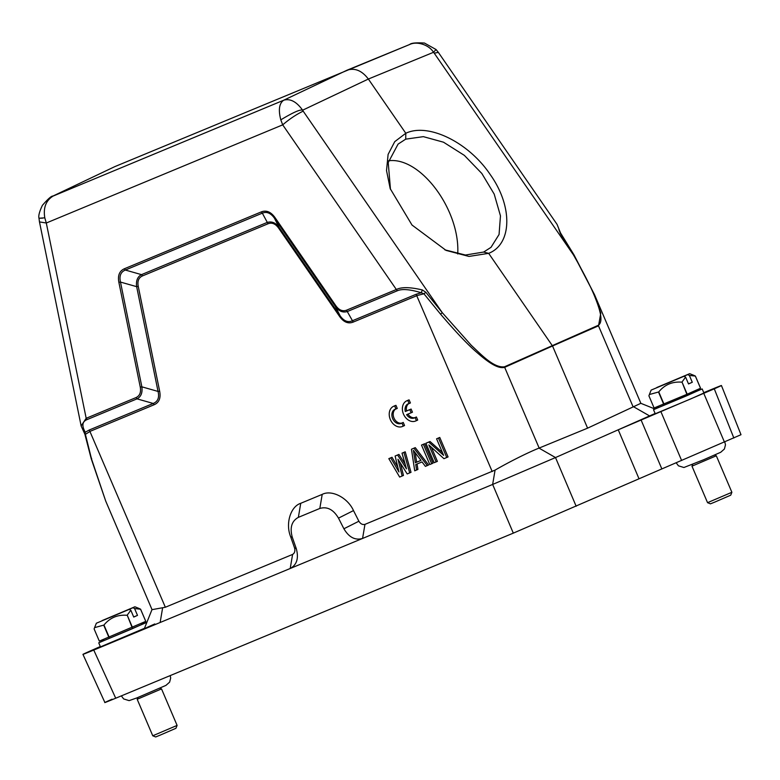 <?xml version="1.0" encoding="UTF-8"?>
<svg xmlns="http://www.w3.org/2000/svg" width="780" height="780" viewBox="0 0 780 780"><rect width="100%" height="100%" fill="white"/><g stroke="black" fill="none" stroke-linecap="round" stroke-linejoin="round"><path stroke-width="1.17" d="M444.805 249.824L465.455 255.031L483.639 252.057L491 247.348L499.063 234.487L500.467 215.865L494.198 194.103L481.835 173.482L464.334 155.357L443.508 142.204L423.355 136.646L405.717 139.152L398.073 144.115L388.226 162.572L390.468 189.316M696.608 391.121L702.185 388.947L703.921 393.003L690.797 398.892L655.249 413.761L653.513 409.705L658.944 407.189M702.185 388.947L653.513 409.705M697.164 389.747L696.511 391.375L686.351 395.928L659.197 407.287L657.55 406.624M663.683 404.186L658.495 392.018L649.37 394.524L648.911 395.821L654.098 407.989L687.19 394.192L700.567 388.226L695.38 376.058L693.44 375.18M687.19 394.192L681.993 382.024L685.6 377.101L688.525 383.945L692.279 382.268L689.364 375.433L695.35 376.077L700.538 388.245M681.993 382.024L686.887 394.319M663.956 404.069L658.759 391.901C664.658 384.706 672.301 381.449 681.691 382.151M689.364 375.433L687.775 374.595L689.676 373.669L656.818 387.504L687.775 374.595M688.486 383.857L692.279 382.268M684.011 376.272L651.144 390.098L684.011 376.272L685.6 377.101M144.476 628.3L100.454 646.883L98.728 642.827L104.159 640.302M146.864 622.362L98.728 642.827M142.379 622.869L141.726 624.487L131.566 629.041L104.413 640.399L102.755 639.736M141.823 624.234L146.923 622.206M108.888 637.299L103.701 625.131L94.575 627.637L94.117 628.943L99.313 641.111L145.782 621.348L140.556 609.2L134.579 608.546L132.98 607.717L134.891 606.782L102.034 620.617L132.98 607.717M132.395 627.305L127.208 615.137L130.816 610.223L133.731 617.058L137.495 615.391L134.579 608.546M127.208 615.137L132.093 627.442M109.161 637.192L103.974 625.024C109.873 617.818 117.517 614.572 126.906 615.274M145.782 621.348L140.585 609.18L138.655 608.293M133.692 616.97L137.495 615.391M129.217 609.385L96.359 623.22L129.217 609.385L130.816 610.223M703.774 392.662L710.619 389.825C723.674 384.433 724.893 384.101 714.285 388.83L721.432 385.515L741 434.704L513.308 533.14L115.713 698.217C102.453 703.697 101.234 704.028 112.057 699.202M733.843 438.019L714.285 388.83L641.101 420.03L661.762 468.731M638.898 478.501L618.248 429.809L641.101 420.03M655.122 413.468L555.506 457.558L492.648 484.438L93.756 650.062C80.701 655.453 79.482 655.785 90.1 651.047L100.308 646.532M104.9 702.526L82.943 654.361L90.1 651.047M294.557 547.94L296.254 548.554C298.915 558.139 296.907 564.788 290.209 568.493L292.598 554.424C294.674 553.166 295.327 551.002 294.557 547.94L290.628 536.698C285.314 523.692 290.511 506.522 300.748 503.295L322.208 494.383C331.695 489.421 347.782 497.747 353.496 510.588L358.888 521.225C360.565 523.916 362.583 524.959 364.962 524.375L495.076 470.106C508.784 462.15 527.767 452.585 539.009 448.11L587.584 428.161L640.828 403.319L654.937 408.993M296.254 548.554L292.315 537.303C289.653 527.719 291.661 521.069 298.36 517.364L319.819 508.453C327.19 506.317 333.411 509.545 338.5 518.135L343.902 528.772C348.982 537.352 355.212 540.579 362.573 538.444L364.962 524.375M292.598 554.424L165.35 607.25L152.032 609.648L105.7 501.033L91.25 458.825L84.854 434.148L81.139 425.929L86.18 418.285L46.303 223.002L39.478 221.91L81.169 426.055M154.772 623.951C139.367 630.815 141.16 630.337 160.134 622.499L162.572 608.166M85.225 432.256L89.29 429.994L153.202 403.455C157.892 401.583 159.5 397.576 158.047 391.433L159.656 391.199C160.953 398.024 159.139 402.529 154.196 404.723L90.285 431.262L85.381 434.353L91.533 459.02L105.69 500.994M560.293 233.464L573.895 255.119L594.555 294.743L600.785 313.121L598.543 325.816L552.533 345.988L488.66 253.344L468.956 256.425L446.072 250.399L411.996 225.03L390.205 188.633L386.519 170.547L388.108 154.411L394.748 141.648L405.795 133.273L368.355 79.043C361.94 70.58 354.812 67.645 346.973 70.229L283.744 100.201C290.248 98.348 296.546 101.683 302.63 110.194C300.349 109.21 293.075 112.427 280.8 119.847L282.701 124.849L396.347 289.507C401.495 286.913 410.183 287.069 422.389 289.955L421.219 292.744L423.92 293.787L417.134 295.552L353.223 322.081C348.202 324.051 343.658 322.179 339.612 316.475L278.635 228.13C275.486 223.714 271.957 222.261 268.047 223.772L142.496 275.906C138.665 277.612 137.251 281.112 138.255 286.426L159.656 391.199M587.584 428.161L552.533 345.988L504.718 367.312C497.728 369.33 487.012 361.325 476.677 352.248C468.01 344.887 455.959 332.173 440.524 314.116L423.92 293.787L425.89 292.334L422.389 289.955M400.374 463.086L403.465 475.439L399.652 477.067L388.83 458.64L390.721 457.86L398.96 471.988L395.119 456.027L397.625 454.984L406.497 468.858L402.022 453.16L403.913 452.38L409.705 472.894L407.189 473.938L397.966 459.235L402.158 476.024M388.83 458.64L392.028 457.275L397.8 467.181M395.119 456.027L398.931 454.409L405.151 464.129M402.022 453.16L405.22 451.805L411.011 472.31L409.705 472.894M412.756 448.675L415.272 447.632L428.6 465.007L425.402 466.372L422.029 461.926L415.75 464.529L416.608 470.018L414.726 470.808L411.45 449.251L412.756 448.675M417.056 463.983L417.914 469.443L416.608 470.018M421.502 445.078L424.69 443.713L432.998 463.183L431.691 463.759L429.799 464.548L421.502 445.078L423.384 444.298L431.691 463.759M431.379 447.262L437.395 461.36L434.197 462.715L425.899 443.255L428.727 442.075L443.644 455.383L436.576 438.818L438.457 438.038L446.764 457.499L443.937 458.679L428.844 444.951L436.088 461.935M425.899 443.255L430.034 441.499L442.445 452.566M436.576 438.818L439.764 437.453L448.071 456.924L446.764 457.499M85.079 433.836L85.264 432.237L83.772 431.671M91.533 459.02L91.63 458.328M632.98 406.546L598.27 325.309C603.544 321.818 600.054 310.069 595.618 298.828C591.893 288.883 584.474 274.19 573.358 254.758L434.216 53.157L438.36 52.397L556.94 224.201M440.524 314.116L442.309 312.721L425.89 292.334M138.255 286.426L136.656 286.66L120.481 282.067L141.862 386.831L158.047 391.433L136.656 286.66C135.886 280.722 137.504 276.715 141.502 274.638L267.052 222.505C271.615 221.023 275.652 222.68 279.152 227.497L340.129 315.832C343.824 321.038 347.86 322.706 352.228 320.824L416.14 294.284L421.219 292.744C410.007 289.341 402.051 288.678 397.342 290.764L347.5 311.464C342.937 312.946 338.9 311.288 335.4 306.481L335.917 305.838L274.95 217.493C270.855 211.848 266.321 209.986 261.329 211.887L124.322 268.778C119.428 271.031 117.605 275.535 118.862 282.302L140.264 387.075C141.19 392.301 139.776 395.811 136.022 397.585L86.18 418.285L87.175 419.552C82.222 421.473 81.588 425.695 85.264 432.237M430.034 441.499L428.727 442.075M439.764 437.453L438.457 438.038M424.69 443.713L423.384 444.298M411.45 449.251L415.272 447.632M413.965 448.207L427.294 465.592M392.028 457.275L390.721 457.86M398.931 454.409L397.625 454.984M405.22 451.805L403.913 452.38M397.342 290.764L396.347 289.507L346.505 310.196L353.223 322.081M268.047 223.772L262.334 213.164C266.682 211.37 270.709 213.028 274.414 218.147L335.4 306.481L340.129 315.832L339.612 316.475M274.94 217.493L274.414 218.147L279.152 227.497L278.635 228.13M261.329 211.887L262.324 213.155L125.317 270.036L141.502 274.638L142.496 275.906M140.264 387.075L141.862 386.831C142.633 392.779 141.024 396.786 137.017 398.853L153.202 403.455L154.196 404.723M559.465 230.422L557.047 224.357L560.537 232.976L573.963 254.806L594.555 294.743L640.867 403.338M560.157 232.937L558.889 229.583M405.717 139.152L405.795 133.273C428.191 122.518 468.683 142.272 490.279 174.632C513.016 206.495 512.099 244.198 488.66 253.344L483.639 252.057M434.216 53.157L433.524 52.289L368.355 79.043L302.63 110.194L303.166 111.13C296.234 114.514 289.409 119.087 282.701 124.849L46.303 223.002L44.791 217.834C43.114 207.499 46.069 200.138 53.654 195.731L114.874 166.598L409.646 44.509C416.822 40.95 428.971 44.733 433.524 52.289L436.04 49.52L438.36 52.397M415.35 462.745L413.41 450.382L421.005 460.395L415.35 462.745L416.656 462.16L415.174 452.712M118.872 282.302L120.471 282.058C119.106 275.983 120.715 271.976 125.317 270.055L124.322 268.778M87.175 419.552L137.017 398.853L136.022 397.585M346.505 310.196C342.586 311.61 339.056 310.157 335.917 305.838M42.656 218.137C37.323 218.371 38.035 218.273 44.791 217.834M39.468 221.91L39 218.264C38.278 215.963 39.4 211.672 42.373 205.384C47.941 198.949 51.461 195.839 52.952 196.053L114.874 166.598M51.87 196.589L283.744 100.201C279.191 103.311 278.216 109.863 280.8 119.847M347.022 70.21L409.646 44.509M420.985 460.366L416.656 462.16M457.723 253.968C460.327 210.151 420.566 156.526 388.606 160.758M177.099 725.41L175.939 728.296L159.919 735.238L155.659 736.954L152.763 735.784L177.099 725.41L161.528 688.906L137.192 699.28L137.914 697.476M731.884 492.287L730.724 495.183L714.704 502.125L710.443 503.831L707.548 502.671L731.884 492.287L716.313 455.783L691.977 466.167L692.708 464.353M403.24 426.085L404.547 425.5L403.24 422.438L401.934 423.014A7.712 5.879 66.1 0 1 401.222 423.413A7.712 5.879 66.1 0 1 392.72 418.733A7.712 5.879 66.1 0 1 394.973 409.295A7.712 5.879 66.1 0 1 395.957 408.993L397.264 408.418L395.957 405.346A11.027 8.395 -113.9 0 0 394.943 405.697L393.637 406.273A11.027 8.395 -113.9 0 0 390.419 419.747A11.027 8.395 -113.9 0 0 402.558 426.436A11.027 8.395 -113.9 0 0 403.24 426.085L401.934 423.014M401.846 423.072A7.712 5.879 66.1 0 1 394.027 418.158A7.712 5.879 66.1 0 1 395.655 409.061M395.957 408.993L394.651 405.922L395.957 405.346M402.558 426.436L403.865 425.86A11.027 8.395 -113.9 0 0 404.547 425.5M394.651 405.922A11.027 8.395 -113.9 0 0 393.637 406.273M411.157 412.786L409.812 409.636L405.288 411.518A7.712 5.879 66.1 0 1 408.125 403.835A7.712 5.879 66.1 0 1 409.11 403.533L407.794 400.462A11.027 8.395 -113.9 0 0 406.79 400.813A11.027 8.395 -113.9 0 0 403.572 414.287A11.027 8.395 -113.9 0 0 415.711 420.976A11.027 8.395 -113.9 0 0 416.393 420.625L415.087 417.553A7.712 5.879 66.1 0 1 414.375 417.953A7.712 5.879 66.1 0 1 406.624 414.668L412.464 412.21L411.119 409.061L406.594 410.943A7.712 5.879 66.1 0 1 408.808 403.601M409.812 409.636L411.119 409.061M405.288 411.518L406.594 410.943M409.11 403.533L410.416 402.958L409.1 399.886A11.027 8.395 -113.9 0 0 408.096 400.238L406.79 400.813M407.794 400.462L409.1 399.886M415.711 420.976L417.017 420.401A11.027 8.395 -113.9 0 0 417.7 420.04L416.393 416.978L415.087 417.553M416.393 420.625L417.7 420.04M414.999 417.612A7.712 5.879 66.1 0 1 407.95 414.122M724.474 442.162L703.823 393.461M681.613 460.483L660.962 411.791M576.167 506.259L555.506 457.558L539.009 448.11M513.308 533.14L492.648 484.438L495.076 470.106M115.713 698.217L93.756 650.062M649.603 415.935L633.106 406.487M89.29 429.994L165.35 607.25M539.155 448.052L504.445 366.815C493.652 368.15 481.104 354.383 471.305 345.335L442.309 312.721L303.166 111.13M492.2 471.539L416.14 294.284M343.902 528.772L358.888 521.225M353.496 510.588L338.5 518.135M322.208 494.383L319.819 508.453M300.748 503.295L298.36 517.364M290.628 536.698L292.315 537.303M598.27 325.309L504.445 366.815M651.144 390.098L649.506 394.173M689.676 373.669L693.771 375.316M96.359 623.22L94.721 627.295M134.891 606.782L138.986 608.429M152.002 609.58L144.271 628.807M409.705 44.479C411.157 43.017 416.072 42.539 424.456 43.046L436.04 49.511M152.763 735.784L137.192 699.28M121.358 695.877L123.649 698.938L129.109 700.625L136.783 697.944L165.945 685.386L169.621 682.139L170.684 678.005L170.216 675.587M707.548 502.671L691.977 466.167M676.143 462.755L678.444 465.826L683.904 467.503L703.609 459.761L720.73 452.264L724.405 449.017L725.468 444.883L724.825 442.006M714.509 455.062L716.313 455.783M159.724 688.175L161.528 688.906"/></g></svg>
